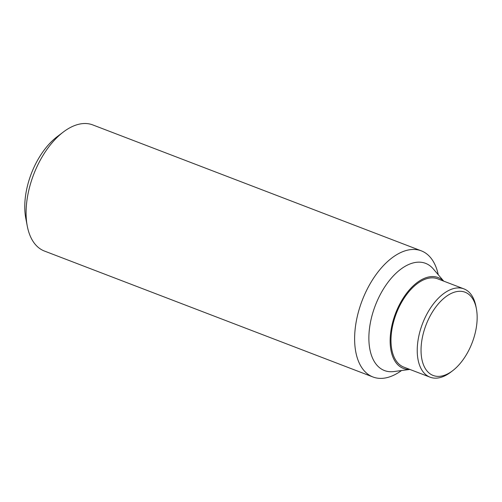 <?xml version="1.0" encoding="UTF-8"?>
<svg xmlns="http://www.w3.org/2000/svg" width="502" height="502" viewBox="0 0 502 502"><rect width="100%" height="100%" fill="white"/><g stroke="black" fill="none" stroke-linecap="round" stroke-linejoin="round"><path stroke-width="0.75" d="M401.525 370.539A67.544 37.449 -69 0 1 372.967 376.983L44.427 251.044A67.544 37.449 -69 0 1 27.271 226.076A67.544 37.449 -69 0 1 31.463 180.714A67.544 37.449 -69 0 1 63.327 132.02A67.544 37.449 -69 0 1 92.776 124.916L421.316 250.849A67.544 37.449 -69 0 1 438.252 274.738M63.327 132.02L57.046 136.789A58.552 32.467 111 0 0 29.423 179.007A58.552 32.467 111 0 0 25.79 218.326L27.271 226.076M372.967 376.983A67.544 37.449 -69 0 1 360.003 306.653A67.544 37.449 -69 0 1 421.316 250.849M409.87 369.428L393.926 371.549A57.41 31.833 -69 0 1 373.45 310.763A57.41 31.833 -69 0 1 433.27 268.903L443.718 281.139M409.732 369.378A48.631 26.964 -69 0 1 394.02 317.741A48.631 26.964 -69 0 1 443.573 281.082M452.584 370.771L450.696 372.202A47.276 26.217 -69 0 1 430.076 377.178A47.276 26.217 -69 0 1 421.002 327.944A47.276 26.217 -69 0 1 463.923 288.882A47.276 26.217 -69 0 1 475.927 306.364L476.379 308.692A44.578 24.717 -69 0 1 473.612 338.63A44.578 24.717 -69 0 1 452.584 370.771A44.578 24.717 -69 0 1 425.84 369.384A44.578 24.717 -69 0 1 424.592 329.042A44.578 24.717 -69 0 1 452.898 292.71A44.578 24.717 -69 0 1 476.379 308.692M430.076 377.178L403.834 367.119A47.276 26.217 -69 0 1 394.76 317.885A47.276 26.217 -69 0 1 437.681 278.823L463.923 288.882"/></g></svg>
